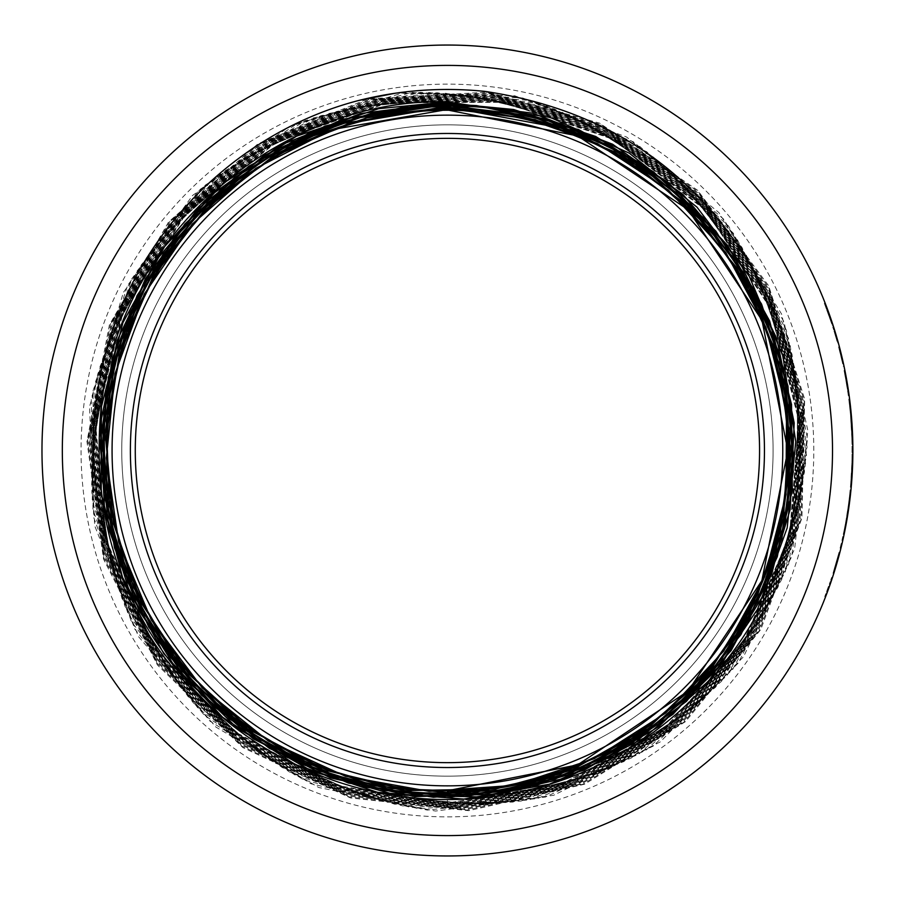 <?xml version="1.0" encoding="UTF-8"?>
<svg xmlns="http://www.w3.org/2000/svg" width="901" height="901" viewBox="0 0 901 901"><rect width="100%" height="100%" fill="white"/><g stroke="black" fill="none" stroke-linecap="round" stroke-linejoin="round"><path stroke-width="0.68" stroke-dasharray="4.5 3.38" d="M850.127 489.953A404.639 404.639 0 0 1 848.731 502.274A404.639 404.639 0 0 0 850.127 489.953L850.949 489.953A405.45 405.45 0 0 1 849.553 502.274L848.731 502.274L849.553 502.274A405.45 405.45 0 0 0 850.949 489.953L850.127 489.953M831.251 322.423L832.107 322.423L829.179 313.931L825.181 303.243L824.302 303.243A404.639 404.639 0 0 1 824.426 303.558L831.814 324.112A404.639 404.639 0 0 0 831.702 323.797L824.302 303.243L825.181 303.243A405.45 405.45 0 0 1 825.305 303.558L824.426 303.558M831.364 320.215L831.589 320.869L830.733 320.869M830.959 318.999L831.386 320.26M829.348 316.859L830.215 316.859L828.109 310.969L827.242 310.969M828.109 310.969L826.093 305.585L825.215 305.585M825.767 304.729L825.271 303.479L824.404 303.479M826.127 307.984L827.141 308.356M827.512 309.358L828.019 310.732M828.402 311.802L829.145 313.841M829.348 314.415L828.492 314.426M833.087 325.385L832.231 325.385M830.058 318.92L830.925 318.92L831.927 321.86M831.814 321.556L832.67 324.112A405.45 405.45 0 0 0 832.569 323.797L831.702 323.797M827.704 312.242L828.571 312.242L829.359 314.438M832.569 323.797L828.458 311.937M832.67 324.112L831.814 324.112L832.67 324.112M841.737 359.69L842.672 363.858A404.639 404.639 0 0 0 838.583 346.941L842.525 363.171A404.639 404.639 0 0 1 842.57 363.407L841.737 359.69L842.57 359.69L841.478 355.073L840.644 355.073M841.444 358.452L838.583 346.941A404.639 404.639 0 0 1 841.771 359.848L841.444 358.452L842.277 358.452L839.417 346.941A405.45 405.45 0 0 1 842.604 359.848L841.771 359.848M839.417 346.941L838.583 346.941L839.417 346.941A405.45 405.45 0 0 1 843.505 363.858L842.672 363.858L843.505 363.858L842.897 361.143L842.063 361.143M839.946 348.946L839.101 348.946M842.604 359.848L842.277 358.452M839.676 347.921L840.43 350.861M842.976 361.459L842.649 360.028L841.816 360.028M840.633 355.017L841.466 355.017L841.906 356.841M842.57 359.69L843.404 363.407L842.57 363.407L843.404 363.407A405.45 405.45 0 0 0 843.359 363.171L842.525 363.171M841.343 354.521L841.849 356.627M838.302 342.774L837.457 342.774M840.43 350.849L841.072 353.417M834.472 329.732L833.616 329.732A404.639 404.639 0 0 0 832.738 326.962A404.639 404.639 0 0 1 837.074 341.423L833.616 329.732L834.472 329.732A405.45 405.45 0 0 0 833.594 326.962L832.738 326.962L833.594 326.962A405.45 405.45 0 0 1 834.472 329.732L833.616 329.732L834.472 329.732A405.45 405.45 0 0 1 835.723 333.854L834.878 333.854L837.006 341.186A404.639 404.639 0 0 1 837.074 341.423A404.639 404.639 0 0 0 834.878 333.854L835.723 333.854A405.45 405.45 0 0 1 837.919 341.423L837.074 341.423L837.919 341.423L836.624 336.861L835.768 336.861M837.006 341.186L837.862 341.186A405.45 405.45 0 0 1 837.919 341.423L837.074 341.423L837.919 341.423A405.45 405.45 0 0 0 835.723 333.854L835.047 334.429M846.433 383.252L847.109 387.43A404.639 404.639 0 0 0 844.068 370.514L846.996 386.743A404.639 404.639 0 0 1 847.041 386.98L846.298 377.823M846.219 382.013L844.068 370.514A404.639 404.639 0 0 1 846.456 383.409L846.219 382.013L847.041 382.013L844.901 370.514A405.45 405.45 0 0 1 847.278 383.409L846.456 383.409L845.656 378.792A404.639 404.639 0 0 1 848.201 394.784A404.639 404.639 0 0 0 844.89 374.703L845.07 375.627A404.639 404.639 0 0 0 845.025 375.39L848.01 393.444L846.456 383.409L847.278 383.409L847.041 382.013M844.901 370.514L844.068 370.514L844.901 370.514A405.45 405.45 0 0 1 847.931 387.43L847.109 387.43L847.931 387.43L847.492 384.704L846.67 384.704M845.296 372.518L844.474 372.518M846.05 376.415L845.87 375.492M846.354 378.127L846.749 380.323M847.312 383.601L846.49 383.601M847.695 385.91L847.233 383.116M847.773 386.416L846.996 386.743M846.501 378.893L847.413 384.209M847.83 386.743A405.45 405.45 0 0 1 847.864 386.98L847.041 386.98L847.864 386.98L847.255 383.252M846.343 378.015L846.76 380.368M844.034 366.335L843.212 366.335M845.149 371.741L846.185 377.159M844.778 369.894L844.293 367.563M851.817 436.613L852.628 436.613L852.83 444.43L852.008 444.43A404.639 404.639 0 0 0 851.884 438.832L850.431 414.314L851.749 434.642A404.639 404.639 0 0 1 851.895 438.911L852.008 444.43M852.83 444.43A405.45 405.45 0 0 0 852.706 438.832L851.884 438.832M852.706 438.911L851.895 438.911L852.706 438.911A405.45 405.45 0 0 0 852.56 434.642L851.749 434.642M852.706 438.832L852.549 434.372L851.738 434.372M852.549 434.372L851.727 420.114M851.479 416.972L851.254 414.314L850.431 414.314M852.436 431.669L852.166 426.533L852.537 434.214L851.727 434.214M851.254 414.314L851.479 416.904M851.389 415.924L850.6 416.239M852.166 426.533L851.344 426.533M851.58 418.143L851.749 420.339L850.927 420.339M851.4 415.958L850.578 415.958M851.67 419.404L851.524 417.433M852.166 426.691L851.456 428.538L850.927 420.226L851.22 424.484L852.031 424.484L852.481 432.795L851.67 432.818L851.895 439.283A404.639 404.639 0 0 1 851.997 443.686L852.008 456.751A404.639 404.639 0 0 1 851.918 461.008L852.053 452.82A404.639 404.639 0 0 0 852.053 447.966L851.76 434.901A404.639 404.639 0 0 0 851.546 430.104L851.04 421.792A404.639 404.639 0 0 1 851.332 426.252L851.67 432.795L852.481 432.795L852.718 439.283L851.895 439.283M852.267 428.448L851.58 418.199L850.769 418.199M852.402 430.948L852.47 432.379M851.659 432.48L852.47 432.48L851.895 422.423L850.814 418.83L851.659 432.48L850.916 420.148M851.895 422.423L851.085 422.423M851.648 419.021L850.814 418.83M851.918 422.749L852.109 425.666L851.299 425.666M852.718 439.283A405.45 405.45 0 0 1 852.808 443.686L852.819 456.751A405.45 405.45 0 0 1 852.729 461.008L852.864 452.82A405.45 405.45 0 0 0 852.864 447.966L852.571 434.901A405.45 405.45 0 0 0 852.357 430.104L851.85 421.792A405.45 405.45 0 0 1 852.143 426.252L852.29 428.786M852.278 428.538L851.456 428.538M852.166 426.545L851.828 421.443M852.031 424.484L851.22 424.484L851.411 427.75M851.783 420.823L850.927 420.226M851.895 422.355L851.738 420.226L851.805 421.071L850.983 421.071M847.762 391.676A404.639 404.639 0 0 1 848.337 395.787A404.639 404.639 0 0 0 847.762 391.676L848.584 391.676A405.45 405.45 0 0 1 849.159 395.787L848.337 395.787L849.159 395.787A405.45 405.45 0 0 0 848.584 391.676L847.762 391.676M847.909 513.75L848.472 510.067A405.45 405.45 0 0 0 849.654 501.429L848.832 501.429L849.654 501.429A405.45 405.45 0 0 1 848.359 510.777L846.839 520.147L846.016 520.147L847.537 510.777A404.639 404.639 0 0 0 848.832 501.429A404.639 404.639 0 0 1 847.65 510.067L846.016 520.147M846.242 523.526L845.408 523.526M847.312 517.422L846.478 517.422L847.312 517.422L846.929 519.674L847.312 517.422M846.85 520.114L846.478 522.186M846.512 521.994L845.69 521.994M846.749 520.71L846.861 520.057M847.188 518.154L846.287 518.616M847.109 518.616L846.827 520.249M847.773 514.561L847.514 516.172M847.323 517.32L848.494 509.91A405.45 405.45 0 0 0 849.091 505.765L848.269 505.765A404.639 404.639 0 0 1 847.762 509.268L847.559 510.676A404.639 404.639 0 0 0 848.269 505.765A404.639 404.639 0 0 1 847.559 510.676L847.672 509.91A404.639 404.639 0 0 0 848.269 505.765L849.091 505.765A405.45 405.45 0 0 1 848.584 509.268L847.762 509.268M847.244 517.793L848.382 510.676A405.45 405.45 0 0 0 849.091 505.765L848.269 505.765L849.091 505.765A405.45 405.45 0 0 1 848.382 510.676L848.032 512.917M847.481 516.374L846.658 516.374M847.762 514.674L847.041 519.01L846.219 519.01M847.436 516.667L846.613 516.667M847.571 515.822L846.749 515.822M847.796 514.46L847.3 517.478L846.478 517.478M851.749 480.683L852.177 474.117A405.45 405.45 0 0 0 852.436 469.207L850.724 483.33L851.884 462.326L851.704 481.213M851.974 458.44L851.884 462.348L851.974 458.44L852.797 458.44M850.386 487.238L850.724 483.33L850.386 487.238L851.197 487.238M850.972 480.053L851.434 472.856L850.769 482.722L852.031 476.516M851.862 462.956L851.434 472.856L851.862 462.956L852.684 462.956L852.65 463.722M851.929 478.127L851.659 481.81M851.591 482.722L850.769 482.722M851.434 472.856L852.256 472.856L852.684 462.956M851.941 477.868L852.222 473.509A405.45 405.45 0 0 0 852.616 464.882L851.805 464.882L852.616 464.882A405.45 405.45 0 0 1 852.177 474.23L851.513 483.589L850.702 483.589L851.355 474.23A404.639 404.639 0 0 0 851.805 464.882A404.639 404.639 0 0 1 851.4 473.509L850.826 482.069L851.648 482.012M852.695 462.348L851.884 462.348L852.695 462.326L852.256 472.822L851.535 483.33L850.724 483.33L851.535 483.33M852.639 464.15L852.571 466.054M852.414 469.748L852.031 476.595M851.344 485.707L851.479 484.096M841.005 547.853A405.45 405.45 0 0 0 842.007 543.742L841.162 543.742A404.639 404.639 0 0 1 840.171 547.853A404.639 404.639 0 0 0 841.162 543.742L842.007 543.742A405.45 405.45 0 0 1 841.005 547.853L840.171 547.853L841.005 547.853M850.026 490.989A404.639 404.639 0 0 1 849.508 495.843L849.609 494.886A404.639 404.639 0 0 0 849.925 491.935L850.026 490.989L850.848 490.989A405.45 405.45 0 0 1 850.33 495.843L850.431 494.886A405.45 405.45 0 0 0 850.747 491.935L849.925 491.935M850.431 494.886L849.609 494.886M850.747 491.935L850.848 490.989M850.33 495.843L849.508 495.843M839.901 552.212L839.068 552.212L832.975 573.295A404.639 404.639 0 0 0 837.953 556.379L833.188 572.608A404.639 404.639 0 0 1 833.121 572.845L839.068 552.212M838.617 557.066L837.615 560.681M837.367 561.537L836.961 562.945M834.686 570.581L833.83 570.581M836.68 563.947L836.06 566.031M835.621 567.506L835.407 568.204M833.83 573.295L832.975 573.295L833.83 573.295A405.45 405.45 0 0 0 838.797 556.379L837.953 556.379A404.639 404.639 0 0 1 834.225 569.286L837.953 556.379L838.797 556.379A405.45 405.45 0 0 1 835.081 569.286L838.257 558.383L837.412 558.383M833.188 572.608L834.044 572.608A405.45 405.45 0 0 1 833.966 572.845L836.511 564.51L835.666 564.51M833.966 572.845L833.121 572.845L833.966 572.845M834.619 570.795L835.024 569.466L834.168 569.466M835.678 564.454L836.522 564.454L836.027 566.155M835.509 567.889L834.653 567.889M835.081 569.286L834.225 569.286M838.257 558.383L838.797 556.379M842.3 538.809L841.928 540.465A404.639 404.639 0 0 0 841.973 540.251L843.843 531.624L842.3 538.809L843.032 539.249M844.665 527.513A404.639 404.639 0 0 1 843.843 531.624A404.639 404.639 0 0 0 844.665 527.513L845.487 527.513L844.665 527.513M845.487 527.513A405.45 405.45 0 0 1 844.676 531.624L843.843 531.624L844.676 531.624A405.45 405.45 0 0 0 845.487 527.513A405.45 405.45 0 0 0 846.208 523.684L845.386 523.684A404.639 404.639 0 0 0 846.129 519.483A404.639 404.639 0 0 0 848.359 505.101L846.095 519.674A404.639 404.639 0 0 1 845.386 523.684A404.639 404.639 0 0 1 844.654 527.558A404.639 404.639 0 0 0 845.386 523.684L846.208 523.684A405.45 405.45 0 0 0 846.963 519.483L846.129 519.483L847.875 508.536A404.639 404.639 0 0 1 846.129 519.483L846.963 519.483A405.45 405.45 0 0 0 849.181 505.101L848.359 505.101L849.181 505.101L846.929 519.674A405.45 405.45 0 0 1 845.476 527.558L844.654 527.558L845.476 527.558M843.505 537.154L842.762 540.465L841.928 540.465L842.762 540.465A405.45 405.45 0 0 0 842.807 540.251L841.973 540.251M844.676 531.624L843.843 531.624L844.676 531.624L843.302 538.043L842.469 538.043M842.807 540.251L843.302 538.043M825.609 596.653L824.742 596.653L825.609 596.653A405.45 405.45 0 0 0 827.174 592.531L826.307 592.531L830.238 581.584L824.742 596.653A404.639 404.639 0 0 0 826.307 592.531L827.174 592.531L828.875 587.914L831.094 581.584L830.238 581.584A404.639 404.639 0 0 0 831.623 577.462A404.639 404.639 0 0 1 830.238 581.584L831.094 581.584A405.45 405.45 0 0 0 832.479 577.462A405.45 405.45 0 0 1 831.094 581.584M830.272 583.972L828.481 588.995L827.614 588.995M832.479 577.462L831.623 577.462L832.479 577.462M841.23 543.472A404.639 404.639 0 0 1 840.092 548.146A404.639 404.639 0 0 0 841.23 543.472L842.063 543.472A405.45 405.45 0 0 1 840.937 548.146L840.092 548.146L840.937 548.146A405.45 405.45 0 0 0 842.063 543.472L841.23 543.472M850.353 413.446L851.175 413.446L850.105 403.231A405.45 405.45 0 0 1 851.659 419.224A405.45 405.45 0 0 0 849.609 399.143L848.787 399.143L850.353 413.446L848.9 400.067A404.639 404.639 0 0 0 848.866 399.83L849.283 403.231A404.639 404.639 0 0 1 850.848 419.224A404.639 404.639 0 0 0 848.787 399.143L849.609 399.143L849.981 402.173M851.659 419.224L850.848 419.224L851.659 419.224M849.711 407.004L850.533 407.004L850.882 410.417M850.6 416.194L851.411 416.194L851.017 411.836L850.105 403.231L849.283 403.231L850.105 403.231L849.722 400.067L848.9 400.067M851.017 411.836L850.206 411.836L851.017 411.836M851.558 417.884L850.735 417.884M849.722 400.067A405.45 405.45 0 0 0 849.688 399.83L851.085 412.545M849.688 399.83L848.866 399.83L849.688 399.83M847.773 391.755L848.596 391.755L845.893 375.627A405.45 405.45 0 0 0 845.848 375.39L845.025 375.39L845.848 375.39M845.893 375.627L845.07 375.627M848.832 393.444L848.01 393.444M847.571 385.144L848.044 388.128M848.066 388.297L848.179 389.007L847.357 389.007M848.179 389.007L847.931 387.396L847.109 387.396L847.931 387.396L846.478 378.792L845.656 378.792L846.478 378.792A405.45 405.45 0 0 1 849.024 394.784L848.201 394.784L849.024 394.784A405.45 405.45 0 0 0 845.724 374.703L844.89 374.703L845.724 374.703M851.231 486.968L850.409 486.968L850.702 483.589M851.49 483.983L851.366 485.436L850.544 485.436L850.916 480.875L851.727 480.875L850.916 480.875L850.409 486.968M851.366 485.436L851.535 483.42M850.826 482.069L850.544 485.436M851.67 481.731L850.792 482.463L851.366 474.117A404.639 404.639 0 0 0 851.625 469.207A404.639 404.639 0 0 1 851.445 472.721L850.792 482.463M851.749 480.65L852.222 473.352A405.45 405.45 0 0 0 852.436 469.207L851.625 469.207A404.639 404.639 0 0 1 851.366 474.117L851.411 473.352A404.639 404.639 0 0 0 851.625 469.207L852.436 469.207A405.45 405.45 0 0 1 852.256 472.721L851.445 472.721M851.805 479.816L850.995 479.816M851.907 478.487L851.783 480.109L850.972 480.109M851.85 479.264L851.028 479.264M852.436 469.207L851.625 469.207L852.436 469.207A405.45 405.45 0 0 1 852.177 474.117L852.008 476.854M851.997 477.091L851.727 480.931L850.916 480.931M852.357 430.104L851.546 430.104M851.85 421.792L851.04 421.792M852.143 426.252L851.332 426.252M852.571 434.901L851.76 434.901M852.763 441.344L851.952 441.344M852.808 443.686L851.997 443.686M852.864 447.966L852.053 447.966M852.875 450.241L852.053 450.241M852.864 452.82L852.053 452.82M852.819 456.751L852.008 456.751M852.729 461.008L851.918 461.008M848.697 508.536A405.45 405.45 0 0 1 846.963 519.483L846.129 519.483L846.963 519.483L848.697 508.536L847.875 508.536M846.208 523.684L845.386 523.684L846.208 523.684M846.929 519.674L846.095 519.674M447.425 791.36L447.425 803.028L561.987 783.904L664.105 728.639L742.796 643.168L789.355 536.737L798.86 420.97L770.265 308.333L706.542 211.149L614.741 139.925L504.751 102.331L388.511 102.613L278.657 140.59L187.059 212.197L123.764 309.73L95.551 422.513L105.473 538.393L152.607 644.722L231.67 730.013L334.192 785.019L449.025 803.636L563.688 784.005L665.794 728.177L744.158 642.143L790.368 535.352L799.401 419.303L770.141 306.633L705.933 209.55L613.637 138.563L503.254 101.498L386.833 102.241L276.922 140.77L185.55 212.985L122.536 310.935L94.751 424.078L105.316 540.093L152.933 646.411L232.548 731.522L335.521 786.077L450.624 804.278L565.434 784.095L667.404 727.636L745.566 641.163L791.393 533.944L799.829 417.647L770.096 304.91L705.314 207.917L612.489 137.301L501.789 100.597L385.121 101.869L275.233 141.04L183.984 213.728L121.297 312.163L94.053 425.632L105.079 541.805L153.294 648.123L233.472 732.952L336.828 787.204L452.246 804.92L567.134 784.107L669.071 727.175L746.985 640.138L792.339 532.525L800.347 416.003L770.017 303.164L704.638 206.352L611.396 135.961L500.28 99.718L383.443 101.576L273.51 141.232L182.43 214.506L120.137 313.413L93.276 427.175L104.888 543.54L153.711 649.779L234.339 734.461L338.179 788.319L453.856 805.483L568.869 784.208L670.738 726.645L748.337 639.102L793.364 531.117L800.809 414.325L769.882 301.463L704.03 204.718L610.236 134.666L498.794 98.896L381.742 101.194L271.787 141.491L180.921 215.305L118.887 314.629L92.555 428.763L104.73 545.24L154.037 651.491L235.274 735.926L339.508 789.377L455.478 806.136L570.615 784.219L672.36 726.105L749.767 638.099L794.333 529.675L801.248 412.669L769.826 299.718L703.332 203.13L609.087 133.393L497.296 97.984L380.031 100.912L270.097 141.75L179.333 216.06L117.704 315.902L91.846 430.329L104.505 546.975L154.465 653.169L236.197 737.367L340.848 790.515L457.122 806.688L572.326 784.242L674.038 725.609L751.13 637.03L795.29 528.245L801.755 410.98L769.679 297.994L702.667 201.554L607.961 132.042L495.764 97.173L378.341 100.608L268.352 141.964L177.824 216.904L116.533 317.152L91.069 431.906L104.381 548.709L154.871 654.847L237.098 738.888L342.222 791.562L458.733 807.273L574.083 784.309L675.671 725.023L752.504 635.993L796.304 526.803L802.149 409.302L769.555 296.271L702.014 199.909L606.767 130.791L494.255 96.328L376.618 100.259L266.662 142.279L176.292 217.704L115.294 318.413L90.415 433.505L104.212 550.421L155.254 656.57L238.078 740.307L343.574 792.643L460.388 807.893L575.807 784.264L677.315 724.494L753.934 634.946L797.216 525.339L802.611 407.635L769.454 294.503L701.282 198.344L605.618 129.496L492.723 95.45L374.906 100.011L264.939 142.538L174.726 218.515L114.157 319.709L89.683 435.07L104.032 552.178L155.715 658.226L238.99 741.782L344.948 793.758L462.033 808.411L577.552 784.309L678.994 723.942L755.263 633.853L798.196 523.909L803.061 405.923L769.263 292.802L700.618 196.733L604.436 128.19L491.191 94.673L373.194 99.684L263.193 142.808L173.229 219.371L112.952 320.97L88.962 436.692L103.942 553.901L156.11 659.926L239.959 743.257L346.333 794.772L463.677 809.019L579.309 784.309L680.604 723.334L756.671 632.806L799.153 522.422L803.433 404.245L769.161 291.046L699.908 195.123L603.231 126.951L489.66 93.805L371.449 99.414L261.504 143.146L171.674 220.171L111.769 322.276L88.321 438.28L103.761 555.647L156.56 661.638L240.939 744.677L347.696 795.887L465.355 809.56L581.032 784.253L682.282 722.793L758.034 631.702L800.065 520.958L803.906 402.544L768.981 289.3L699.165 193.569L602.059 125.633L488.105 93.006L369.748 99.178L259.758 143.405L170.143 221.049L110.632 323.572L87.577 439.891L103.66 557.404L157.033 663.294L241.873 746.174L349.115 796.923L467 810.078L582.801 784.287L683.927 722.174L759.374 630.61L801.057 519.494L804.278 400.832L768.801 287.577L698.478 191.936L600.832 124.383L486.563 92.217L368.002 98.851L258.046 143.755L168.645 221.905L109.415 324.867L86.935 441.524L103.547 559.127L157.438 665.017L242.898 747.605L350.5 797.959L468.666 810.675L584.558 784.219L685.548 721.577L760.793 629.529L801.946 517.985L804.672 399.143L768.666 285.808L697.701 190.359L599.638 123.144L484.997 91.384M395.471 93.175L514.719 95.776L626.645 137.053L718.93 212.625L781.595 314.066L807.825 430.419L794.614 548.923L743.584 656.66L660.242 741.928L553.642 795.29L435.51 811.058L318.661 787.497L215.925 727.084L138.472 636.557L94.695 525.734L89.514 406.689L123.347 292.487L192.51 195.494L289.559 126.422L403.761 92.713L522.738 97.995L633.448 141.851L723.83 219.326L784.095 322.006L807.51 438.731L791.652 556.683L738.279 663.068L653.09 746.186L545.522 797.025L427.254 810.089L311.194 783.825L210.068 721.217L134.79 629.112L93.715 517.467L91.249 398.58L127.593 285.347L198.907 190.19L297.307 123.471L412.061 92.386L530.666 100.473L640.138 146.739L728.616 226.106L786.325 330.014L807.037 447.009L788.566 564.386L732.783 669.297L645.893 750.285L537.379 798.613L419.033 808.873L303.84 780.007L204.302 715.259L131.343 621.555L92.916 509.223L93.118 390.505L132.053 278.353L205.394 185.043L305.09 120.655L420.362 92.33L538.516 103.119L646.738 151.751L733.189 233.044L788.375 338.033L806.429 455.264L785.233 571.989L727.163 675.378L638.64 754.272L529.191 799.953L410.879 807.465L296.564 776.088L198.716 709.121L128.088 613.941L92.251 500.979L95.224 382.486L136.67 271.483L211.949 179.997L312.974 118.054L428.628 92.465L546.31 105.879L653.202 156.943L737.559 240.049L790.301 346.063L805.584 463.508L781.73 579.467L721.476 681.359L631.263 758.045L521.003 801.09L402.77 805.933L289.379 771.954L193.321 702.87L124.969 606.305L91.812 492.712L97.545 374.557L141.378 264.714L218.639 175.132L320.88 115.688L436.872 92.735L554.036 108.841L659.487 162.293L741.816 247.111L792.013 354.161L804.514 471.696L778.115 586.878L715.619 687.193L623.807 761.593L512.827 802.081L394.683 804.199L282.351 767.641L188.039 696.541L122.018 598.591L91.609 484.468L99.977 366.696L146.255 258.046L225.453 170.48L328.809 113.458L445.117 93.197L561.638 112.028L665.67 167.721L745.915 254.285L793.477 362.27L803.32 479.828L774.342 594.21L709.605 692.835L616.329 765.017L504.616 802.904L386.687 802.217L275.413 763.215L182.892 690.11L119.326 590.797L91.553 476.246L102.579 358.868L151.323 251.548L232.312 165.953L336.783 111.386L453.316 93.918L569.162 115.328L671.741 173.285L749.767 261.56L794.795 370.379L801.958 487.948L770.332 601.406L703.523 698.354L608.783 768.294L496.406 803.444L378.747 800.111L268.566 758.665L177.959 683.51L116.792 582.992L91.643 468.024L105.428 351.153L156.492 245.173L239.261 161.561L344.801 109.573L461.481 94.785L576.629 118.763L677.631 179.029L753.473 268.87L795.966 378.51L800.336 496.012L766.199 608.49L697.34 703.76L601.136 771.312L488.218 803.838L370.852 797.869L261.864 753.9L173.183 676.854L114.382 575.153L92.003 459.814L108.413 343.529L161.763 238.889L246.345 157.405L352.832 107.94L469.612 95.799L583.972 122.446L683.363 184.874L757.054 276.247L796.878 386.675L798.545 504.008L761.964 615.496L690.988 708.963L593.455 774.162L480.03 804.086L363.035 795.369L255.31 749.001L168.521 670.13L112.22 567.236L92.544 451.649L111.521 335.949L167.226 232.773L253.496 153.418L360.873 106.431L477.721 97.049L591.202 126.275L688.995 190.809L760.41 283.725L797.599 394.818L796.642 511.948L757.516 622.388L684.546 713.986L585.751 776.876L471.842 804.109L355.309 792.7L248.845 744.012L164.05 663.26L110.26 559.296L93.208 443.506L114.844 328.471L172.823 226.815L260.682 149.555L368.959 105.147L485.752 98.502L598.354 130.206L694.48 196.891L763.552 291.26L798.185 402.95L794.513 519.854L752.898 629.123L678.036 718.908L577.969 779.399L463.677 803.906L347.651 789.907L242.493 738.854L159.792 656.3L108.435 551.356L94.087 435.386L118.369 321.105L178.488 220.97L267.98 145.861L377.046 104.099L493.748 100.09L605.404 134.317L699.75 203.108L766.571 298.828L798.579 411.115L792.159 527.671L748.202 635.768L671.403 723.672L570.142 781.674L455.546 803.568L340.049 786.945L236.332 733.527L155.648 649.294L106.791 543.371L95.202 427.311L122.007 313.83L184.3 215.238L275.357 142.414L385.132 103.187L501.711 101.836L612.32 138.63L704.909 209.392L769.431 306.453L798.714 419.258L789.693 535.408L743.359 642.312L664.645 728.222L562.303 783.791L447.425 803.028L447.425 799.469M447.425 776.166A325.666 325.666 0 0 0 773.081 450.5A325.666 325.666 0 0 0 447.425 124.834A325.666 325.666 0 0 0 121.759 450.5A325.666 325.666 0 0 0 447.425 776.166A325.666 325.666 0 0 0 773.081 450.5A325.666 325.666 0 0 0 447.425 124.834A325.666 325.666 0 0 0 121.759 450.5A325.666 325.666 0 0 0 447.425 776.166A325.666 325.666 0 0 0 773.081 450.5A325.666 325.666 0 0 0 447.425 124.834A325.666 325.666 0 0 0 121.759 450.5A325.666 325.666 0 0 0 447.425 776.166M447.425 762.651A312.151 312.151 0 0 0 759.566 450.5A312.151 312.151 0 0 0 447.425 138.349A312.151 312.151 0 0 0 135.274 450.5A312.151 312.151 0 0 0 447.425 762.651M447.425 855.95A405.45 405.45 0 0 0 852.875 450.5A405.45 405.45 0 0 0 447.425 45.05A405.45 405.45 0 0 0 41.975 450.5A405.45 405.45 0 0 0 447.425 855.95A405.45 405.45 0 0 0 852.875 450.5A405.45 405.45 0 0 0 447.425 45.05A405.45 405.45 0 0 0 41.975 450.5A405.45 405.45 0 0 0 447.425 855.95M447.425 110.26A340.24 340.24 0 0 0 107.185 450.5A340.24 340.24 0 0 0 447.425 790.74A340.24 340.24 0 0 0 787.654 450.5A340.24 340.24 0 0 0 447.425 110.26A340.24 340.24 0 0 0 107.185 450.5A340.24 340.24 0 0 0 447.425 790.74A340.24 340.24 0 0 0 787.654 450.5A340.24 340.24 0 0 0 447.425 110.26M829.179 313.931L828.312 313.931M829.066 313.616L828.199 313.616M829.461 314.719L828.593 314.719M841.174 353.834L840.34 353.834M841.241 354.07L840.396 354.07M836.916 337.886L836.072 337.886M846.23 377.395L845.397 377.395M846.444 378.589L845.611 378.589M846.456 378.634L845.622 378.634M846.264 377.632L845.442 377.632M852.425 431.556L851.614 431.556M852.042 424.585L851.22 424.585M852.031 424.427L851.22 424.427M848.359 510.777L847.537 510.777M848.472 510.067L847.65 510.067M848.382 510.676L847.559 510.676L848.382 510.676M848.494 509.91L847.672 509.91M847.604 515.654L846.771 515.654M852.583 465.626L851.772 465.626M836.804 563.508L835.959 563.508M835.126 569.128L834.281 569.128M836.871 563.271L836.027 563.271M827.467 591.743L826.6 591.743M828.875 587.914L828.008 587.914M850.623 407.849L849.801 407.849M850.657 408.164L849.834 408.164M847.334 383.736L846.512 383.736M847.143 382.565L846.309 382.565M852.177 474.23L851.355 474.23M852.222 473.509L851.4 473.509M852.177 474.117L851.366 474.117L852.177 474.117M852.222 473.352L851.411 473.352M851.862 479.107L851.04 479.107M813.794 450.5A366.369 366.369 0 0 0 447.425 84.131A366.369 366.369 0 0 0 81.045 450.5A366.369 366.369 0 0 0 447.425 816.869A366.369 366.369 0 0 0 813.794 450.5M447.425 835.599A385.099 385.099 0 0 0 832.513 450.5A385.099 385.099 0 0 0 447.425 65.401A385.099 385.099 0 0 0 62.327 450.5A385.099 385.099 0 0 0 447.425 835.599"/><path stroke-width="1.35" d="M447.425 790.74L577.654 764.87L688.037 691.123L761.852 580.74L787.823 450.511L761.964 320.204L688.161 209.742L577.721 135.927L447.425 109.967L447.425 101.689C276.618 98.074 118.752 237.436 101.126 407.421C89.323 530.824 129.541 633.955 221.781 716.802A349.036 349.036 0 0 0 727.186 659.205L628.538 748.855L549.351 784.219L463.902 799.086L377.451 792.306L295.303 764.521L222.615 717.252L163.757 653.597L122.513 577.338L101.227 493.309L101.453 406.621L122.919 322.648L164.545 246.626L223.538 183.128L296.418 136.254L378.566 108.694L447.414 101.903L550.308 117.4L629.225 153.136L696.969 207.129L749.204 276.224L782.89 356.019L795.752 441.659L787.204 527.84L757.561 609.211L708.873 680.807L643.956 738.099L566.977 777.721L482.576 797.013L396.035 795.009L312.703 771.628L237.65 728.515L175.639 668.148L130.33 594.412L104.707 511.757L100.157 425.351L117.164 340.522L154.454 262.45L209.933 196.08L279.986 145.343L360.434 113.56L447.425 102.477L532.637 113.154L612.68 144.273L683.037 194.548L738.91 260.535L776.673 338.314L794.198 422.963L790.2 509.324L765.14 592.047L720.35 665.974L658.811 726.657L584.152 770.175L501.102 794.051L414.73 796.597L330.374 777.878L253.305 738.831L188.174 682.08L139.148 610.957L109.066 529.991L99.988 444.103L112.265 358.609L145.354 278.837L196.992 209.629L264.162 155.377L342.594 119.27L447.425 103.164L513.649 109.505L595.662 136.445L668.553 182.666L727.704 245.523L769.623 320.959L791.528 404.425L792.306 490.718L771.65 574.489L731.094 650.635L672.923 714.347L600.911 761.841L519.37 789.997L433.426 797.284L348.372 783.048L269.399 748.382L201.509 695.223L148.721 627.04L114.495 547.898L100.721 462.799L108.48 376.933L137.053 295.607L184.908 223.91L248.867 166.144L325.148 126.039L408.941 105.879L447.414 103.773L578.318 129.44L653.405 171.708L715.822 231.095L761.559 304.087L787.992 386.079L793.285 472.045L777.315 556.683L740.881 634.709L686.404 701.406L617.117 752.526L537.401 785.075L452.111 796.844L366.549 787.339L286.022 756.919L215.418 707.679L159.229 642.481L120.757 565.49L102.568 481.382L105.575 395.381L129.8 312.816L173.533 238.72L234.271 177.79L308.086 133.618L376.246 111.814L447.425 104.392L476.494 105.608L560.625 123.516L637.784 161.493L703.107 217.423L752.718 287.656L783.363 367.991L793.376 453.383L781.888 538.584L749.869 618.368L699.075 687.711L632.817 742.469L555.072 779.095L470.716 795.527L384.93 790.537L302.995 764.656L230.037 719.268L170.447 657.381L128.055 582.654L105.293 499.818L103.784 413.942L123.381 330.318L163.092 254.161L220.272 190.088L291.541 142.189L372.383 113.233L447.414 105.068L542.695 118.436L621.6 152.258L689.783 204.403L742.92 271.809L777.89 350.196L792.339 434.789L785.593 520.339L757.854 601.541L711.047 673.452L647.875 731.499L572.394 772.292L489.175 793.094L403.4 792.835L320.362 771.335L245.151 730.114L182.509 671.549L136.152 599.413L109.122 518.03L102.883 432.525L118.031 348.135L153.418 270.052L207.061 203.187L275.447 151.526L354.51 118.425L439.271 105.744L447.414 105.654L528.493 115.396L605.022 143.822L675.727 192.217L732.4 256.481L771.369 332.784L790.425 416.296L788.184 501.925L765.005 584.389L722.118 658.518L662.359 719.854L589.265 764.465L507.454 789.783L421.95 794.029L338.01 777.169L260.873 740.025L195.213 685.109L145.219 615.62L113.796 536.005L103.097 451.097L113.56 366.155L144.734 286.473L194.515 216.871L259.984 161.786L336.951 124.451L447.425 106.329C643.573 100.563 814.414 288.894 789.895 483.454C777.034 657.403 614.673 801.822 440.488 794.333C266.133 794.682 109.922 643.787 104.201 469.601C88.411 279.479 256.808 101.554 447.414 106.949L570.682 129.823L645.904 170.199L708.929 227.784L755.702 299.188L783.532 379.873L790.481 464.939L776.358 549.103L741.816 627.13L689.186 694.299L621.555 746.31L543.247 780.153L458.992 793.522L374.028 785.807L293.647 757.279L222.727 709.909L165.761 646.445L126.106 570.941L106.408 487.982L107.669 402.724L130.014 320.452L171.866 246.176L230.814 184.592L303.063 139.362L373.521 115.643L447.425 107.557L469.331 108.255L553.034 124.304L630.227 160.401L696.056 214.494L746.614 283.083L778.577 362.056L790.188 446.445L780.525 531.083L750.398 610.754L701.451 680.458L636.917 736.038L560.625 773.869L477.384 791.833L392.307 788.6L310.62 764.6L237.436 721.093L177.17 660.974L133.686 587.79L109.483 506.193L106.273 421.139L124.011 337.909L161.842 261.684L217.197 197.06L286.845 148.192L366.347 117.896L447.414 108.244L535.171 119.642L614.009 151.571L682.598 201.869L736.579 267.586L772.788 344.531L788.792 428.043L783.814 512.928L757.955 593.917L713.029 666.098L651.603 724.866L577.654 766.774L495.629 789.039L410.653 790.504L327.964 770.862L252.629 731.533L189.413 674.77L142.043 604.233L113.639 524.157L105.755 439.575L119.078 355.681L152.573 277.621L204.369 210.305L271.1 157.765L348.755 123.403L432.469 109.134L447.414 108.818L524.393 117.682L597.419 143.552L668.429 190.088L725.846 252.607L765.974 327.412L786.517 409.764L786.01 494.638L764.701 576.786L723.694 651.074L665.715 713.04L594.198 758.687L513.671 785.402L429.045 791.315L345.556 776.279L268.408 741.027L202.263 687.936L151.357 620.113L118.639 541.873L106.352 457.967L115.013 373.622L144.306 294.064L192.217 224.124L255.974 168.25L331.478 129.721L447.425 109.494C639.192 104.02 807.319 285.617 787.328 476.302C778.07 648.866 620.125 795.189 447.425 791.202L447.425 790.74A340.24 340.24 0 0 0 787.654 450.5A340.24 340.24 0 0 0 447.425 110.26A340.24 340.24 0 0 0 107.185 450.5A340.24 340.24 0 0 0 447.425 790.74L447.425 791.202M825.305 303.558L830.959 318.999M831.386 320.26L831.015 319.179M830.88 318.796L830.215 316.859M826.093 305.597L828.571 312.242M828.019 310.732L828.402 311.802M829.145 313.841L829.348 314.415M831.927 321.86L832.929 324.923M833.087 325.385L832.107 322.423M830.148 316.668L830.925 318.92M828.458 311.937L827.512 309.358M830.238 316.927L831.364 320.215M831.589 320.869L831.814 321.556M839.417 346.941L840.43 350.849M840.43 350.861L841.466 355.017M841.906 356.841L842.649 360.028M842.976 361.459L843.359 363.171M841.849 356.627L842.998 361.594M843.291 362.9L843.505 363.858M841.072 353.417L841.343 354.521M841.478 355.073L839.439 347.009M839.495 347.234L839.676 347.921M836.624 336.861L834.709 330.521M835.903 334.429L837.862 341.186M844.901 370.514L844.778 369.894M845.87 375.492L846.354 378.127M846.749 380.323L845.724 374.703M847.233 383.116L847.571 385.144M847.312 383.601L847.83 386.743M846.76 380.368L847.582 385.234M846.185 377.159L846.343 378.015M844.293 367.563L845.149 371.741M846.298 377.823L846.05 376.415M852.706 438.911L852.628 436.613M851.727 420.114L851.479 416.972M851.254 414.314L851.422 416.239M851.479 416.904L851.58 418.143M851.524 417.433L851.445 416.487M852.47 432.379L852.425 431.556M851.4 415.958L851.58 418.199M852.267 428.448L852.402 430.948M851.738 420.148L851.67 419.404M851.738 420.294L851.918 422.749M852.109 425.666L852.166 426.691M852.29 428.786L852.38 430.655M852.391 430.858L852.47 432.48M852.245 428.043L852.166 426.545M851.828 421.443L851.783 420.823M851.738 420.226L851.805 421.071L851.738 420.226M851.895 422.355L852.031 424.484M846.478 522.186L846.839 520.147M847.909 513.75L847.773 514.561M847.514 516.172L847.323 517.32M847.334 517.287L847.188 518.154M847.199 518.098L847.098 518.694M847.12 518.514L847.244 517.793M848.584 509.268L848.134 512.297M848.111 512.444L847.762 514.674M847.3 517.478L847.571 515.822M848.032 512.917L847.796 514.46M852.031 476.516L851.929 478.127M851.693 481.393L851.513 483.589M852.661 463.441L852.436 469.207M851.591 482.722L851.794 480.053M852.695 462.326L852.684 462.956M852.571 466.054L852.414 469.748M851.704 481.213L851.456 484.276M851.434 484.637L851.276 486.394M851.479 484.096L851.535 483.33M836.511 564.51L839.901 552.212L836.522 564.454M837.615 560.681L837.367 561.537M836.961 562.945L836.68 563.947M836.06 566.031L835.621 567.506M835.407 568.204L833.83 573.295M834.619 570.795L834.044 572.608M836.027 566.155L835.024 569.466M838.797 556.379L838.617 557.066M844.676 531.624L843.505 537.154M843.133 538.809L842.762 540.465M827.174 592.531L827.467 591.743L827.174 592.531M828.481 588.995L825.609 596.653M831.094 581.584L830.272 583.972M849.981 402.173L850.533 407.004M850.882 410.417L851.141 413.086M851.175 413.446L851.017 411.836M851.085 412.545L851.411 416.194M850.555 407.241L850.657 408.164M845.848 375.39L846.501 378.893M847.695 385.91L848.596 391.755M847.931 387.396L848.123 388.646M851.535 483.42L851.49 483.983M851.941 477.868L851.794 480.019M851.749 480.695L851.636 482.069M852.031 476.595L851.907 478.487M851.727 480.931L851.85 479.264M395.471 93.175L358.925 100.428C400.427 90.032 442.447 87.037 485.008 91.406C611.655 110.26 704.762 176.326 764.318 289.593C822.973 406.858 808.467 556.097 727.186 659.205M221.781 716.802C120.497 635.385 72.542 494.919 101.914 368.498C128.877 240.522 232.21 133.089 358.925 100.428M852.875 450.5A405.45 405.45 0 0 0 447.425 45.05A405.45 405.45 0 0 0 41.975 450.5A405.45 405.45 0 0 0 447.425 855.95A405.45 405.45 0 0 0 852.875 450.5A405.45 405.45 0 0 0 447.425 45.05A405.45 405.45 0 0 0 41.975 450.5A405.45 405.45 0 0 0 447.425 855.95A405.45 405.45 0 0 0 852.875 450.5M447.425 762.651A312.151 312.151 0 0 0 759.566 450.5A312.151 312.151 0 0 0 447.425 138.349A312.151 312.151 0 0 0 135.274 450.5A312.151 312.151 0 0 0 447.425 762.651M447.425 835.599A385.099 385.099 0 0 0 832.513 450.5A385.099 385.099 0 0 0 447.425 65.401A385.099 385.099 0 0 0 62.327 450.5A385.099 385.099 0 0 0 447.425 835.599M782.766 450.5A335.352 335.352 0 0 0 447.425 115.148A335.352 335.352 0 0 0 112.073 450.5A335.352 335.352 0 0 0 447.425 785.852A335.352 335.352 0 0 0 782.766 450.5M447.425 133.472A317.028 317.028 0 0 0 130.386 450.5A317.028 317.028 0 0 0 447.425 767.528A317.028 317.028 0 0 0 764.453 450.5A317.028 317.028 0 0 0 447.425 133.472"/></g></svg>
